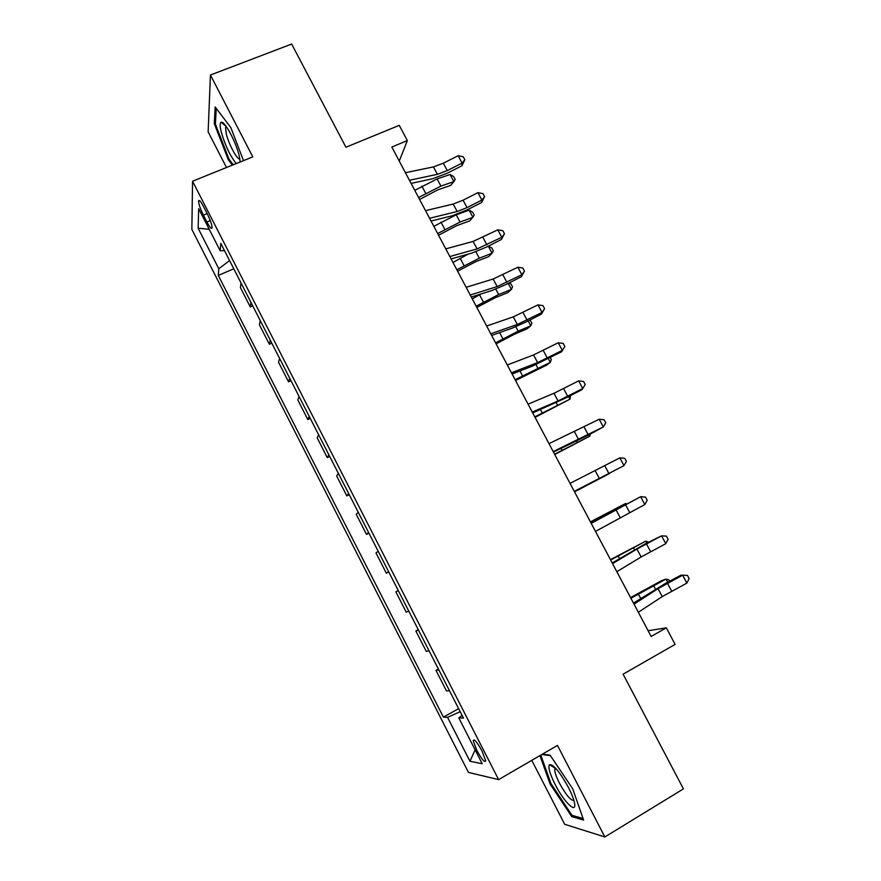 <?xml version="1.0" encoding="UTF-8"?>
<svg xmlns="http://www.w3.org/2000/svg" width="881" height="881" viewBox="0 0 881 881"><rect width="100%" height="100%" fill="white"/><g stroke="black" fill="none" stroke-linecap="round" stroke-linejoin="round"><path stroke-width="1.32" d="M482.116 751.174C477.017 741.956 474.044 738.465 473.218 740.712L476.786 750.337C481.863 759.521 484.825 763.012 485.695 760.821L482.116 751.174M531.772 760.347L564.71 824.308L604.851 836.95L683.436 788.891L623.109 674.185L675.11 644.385L666.322 627.834L648.13 630.741M191.86 229.39L468.45 772.417L498.624 779.619L192.554 181.222L191.86 229.39M192.554 181.222L252.803 156.884L210.438 75.017L208.136 131.875L226.483 167.511M210.438 75.017L291.655 44.05L345.936 147.248L399.247 125.355L407.341 140.586L391.814 147.028L651.147 636.445L666.322 627.834M203.39 215.107L206.914 221.99C209.953 227.694 211.682 229.589 212.101 227.705C211.914 224.644 210.306 220.03 207.277 213.83L203.698 206.837C200.67 201.176 198.952 199.282 198.544 201.165C198.743 204.26 200.361 208.907 203.39 215.107L207.134 213.554M229.578 260.578L218.807 268.76L218.29 275.423L443.396 717.134L458.627 708.632M218.807 268.76L198.137 228.223L198.677 208.687L220.206 250.81L224.468 250.578M462.096 715.405L458.792 717.883L463.472 718.103L220.779 243.354L220.206 250.81M458.792 717.883L482.204 763.717L469.969 761.283L447.559 717.343L443.396 717.134M604.851 836.95L557.464 745.403L498.624 779.619M399.258 161.08L407.341 140.586M218.29 275.423L233.784 268.793M241.031 282.966L240.414 287.613L250.281 306.929L252.726 305.85M449.486 690.759L446.48 690.924L435.963 670.342L438.386 669.031M429.069 650.806L426.294 651.411L415.843 630.972L418.266 629.684M408.773 611.106L406.24 612.163L395.855 591.845L398.267 590.556M388.598 571.659L386.307 573.157L388.73 571.901M386.307 573.157L375.989 552.971L378.169 551.242M368.566 532.465L366.507 534.393L368.93 533.17M366.507 534.393L356.254 514.339L358.204 512.18M348.656 493.514L346.828 495.882L349.261 494.682M346.828 495.882L336.641 475.96L338.359 473.372M328.877 454.827L327.269 457.613L329.703 456.446M327.269 457.613L317.16 437.813L318.647 434.807M309.231 416.383L307.843 419.587L310.277 418.442M307.843 419.587L297.789 399.908L299.055 396.483M289.695 378.18L288.539 381.803L290.972 380.68M288.539 381.803L278.539 362.245L279.596 358.402M270.291 340.209L269.344 344.251L271.789 343.15M269.344 344.251L259.421 324.814L260.247 320.563M251.008 302.491L250.281 306.929M418.497 630.124L415.843 630.972M438.848 669.956L435.963 670.342M447.559 717.343L460.19 711.683M209.215 229.302L198.137 228.223M469.969 761.283L475.112 749.841M243.508 160.628L230.844 127.624L215.162 106.931L214.314 123.725L228.289 159.681L232.32 165.154M539.954 755.59L550.041 783.892L571.747 816.632L583.607 820.057L572.727 788.814L550.074 755.16L542.487 754.114M229.203 159.318L228.289 159.681M215.449 123.285L214.314 123.725M573.289 815.696L571.747 816.632M550.9 783.385L550.041 783.892M405.414 172.698L433.43 166.916L443.341 163.205L458.153 155.728L462.096 163.095L464.827 159.703L462.029 165.727L447.295 173.172L432.516 178.766L411.075 183.391M409.423 180.275L437.372 174.328L447.273 170.584L462.096 163.095L462.029 165.727M458.153 155.728L463.252 156.752L464.827 159.703M419.587 199.458L437.813 189.856L450.698 185.384L453.869 181.607L440.929 186.078L418.563 197.52M450.07 174.493L453.671 176.596L455.191 179.438L453.869 181.607L450.07 174.493L437.108 178.92L414.764 190.351M425.534 210.658L453.197 204.051L463.065 200.185L477.92 192.664L481.896 200.086L484.583 196.584L481.687 202.476L466.93 209.964L452.206 215.779L431.029 221.032M429.565 218.279L457.173 211.506L467.029 207.619L481.896 200.086L481.687 202.476M477.92 192.664L482.997 193.622L484.583 196.584M445.775 248.86L473.097 241.416L497.82 229.831L501.807 237.297L504.461 233.707L501.476 239.456L486.675 246.988L472.018 253.034L451.105 258.926M449.839 256.536L477.095 248.916L501.807 237.297L501.476 239.456M497.82 229.831L502.864 230.723L504.461 233.707M466.148 287.316L493.129 279.024L517.83 267.24L521.849 274.751L524.459 271.062L521.387 276.667L506.553 284.255L491.95 290.51L471.302 297.051M470.245 295.036L497.148 286.567L521.849 274.751L521.387 276.667M517.83 267.24L522.862 268.055L524.459 271.062M438.551 235.227L456.821 225.602L469.639 220.911L472.921 217.321L460.058 222.023L437.648 233.52M469.099 210.163L472.656 212.156L474.187 215.019L472.921 217.321L469.099 210.163L456.226 214.81L433.815 226.307M457.624 271.216L475.96 261.569L488.691 256.646L492.094 253.243L479.308 258.177L456.832 269.74M488.393 246.118L491.763 247.946L493.294 250.81L492.094 253.243L488.316 246.162M468.042 254.146L452.988 262.483M476.808 307.425L495.199 297.756L507.863 292.602L511.387 289.397L498.668 294.562L476.147 306.181M509.086 282.955L510.98 283.935L512.522 286.832L511.387 289.397L508.194 283.418M480.718 294.067L472.271 298.879M486.653 326.025L513.282 316.863L537.972 304.881L542.024 312.436L544.59 308.647L541.419 314.121L526.552 321.752L512.015 328.228L491.642 335.43M490.772 333.789L517.323 324.461L542.024 312.436L541.419 314.121M537.972 304.881L542.982 305.63L544.59 308.647M496.113 343.854L514.57 334.163L527.157 328.778L530.791 325.761L518.16 331.168L495.574 342.841M529.977 319.99L531.86 323.063L530.791 325.761L528.193 320.904M240.205 161.972L239.28 156.069C236.196 142.259 224.325 120.168 221.164 122.305C219.832 123.021 219.843 126.214 221.219 131.897C225.151 145.442 230.161 156.003 236.251 163.569M226.197 126.446L225.536 127.569L226.23 133.648C228.664 144.176 237.396 160.353 239.863 158.866M233.234 164.791L228.939 158.965L215.405 124.111L216.23 108.341M555.151 784.508C564.126 802.393 577.407 815.079 574.368 802.371C573.465 798.384 571.483 793.385 568.399 787.372C559.721 771.767 553.411 764.212 549.469 764.697C547.927 767.208 549.821 773.815 555.151 784.508M555.471 768.034L554.733 769.476C554.711 772.362 556.296 776.932 559.479 783.22C565.932 794.893 570.734 800.62 573.861 800.4M583.057 818.482L572.022 815.332L550.977 783.616L540.813 755.094M541.837 754.499L550.438 755.689M507.302 364.976L533.556 354.944L558.246 342.764L562.32 350.374L564.853 346.475L561.571 351.794L532.212 366.188L512.103 374.051M511.443 372.795L537.63 362.587L562.32 350.374L561.571 351.794M558.246 342.764L563.223 343.436L564.853 346.475M528.071 404.181L553.973 393.267L578.652 380.889L582.748 388.543L585.237 384.534L583.596 381.484L578.652 380.889M532.245 412.055L558.069 400.965L582.748 388.543L581.867 389.721L566.935 397.452L532.708 412.925M548.995 443.65L599.179 419.246L603.298 426.955L605.754 422.847L604.113 419.774L599.179 419.246M553.191 451.579L603.298 426.955L587.319 435.666L553.444 452.052M515.528 380.515L546.561 365.175L550.317 362.355L515.121 379.733M550.306 357.609L551.319 359.514L550.317 362.355L548.323 358.633M535.075 417.385L569.963 399.17L534.789 416.856M570.569 395.569L569.963 399.17L568.586 396.593M554.733 454.497L589.73 436.216L554.578 454.2M590.314 434.102L589.73 436.216L588.971 434.807M570.04 483.372L619.839 457.867L623.99 465.62L626.402 461.402L624.739 458.307L619.839 457.867M574.269 491.356L623.99 465.62L574.313 491.433M574.522 491.829L609.619 473.482L574.489 491.774M591.228 523.358L640.641 496.719L591.107 523.116M595.49 531.397L644.815 504.527L640.641 496.719L645.509 497.093L647.183 500.21L644.815 504.527M590.435 521.86L625.609 503.469L590.512 522.015M625.995 504.185L625.609 503.469L626.666 503.844M612.559 563.62L636.941 549.061L661.565 535.835L645.09 543.962L612.218 562.97M616.843 571.703L641.137 556.957L665.772 543.687L661.565 535.835L666.421 536.122L668.095 539.26L665.772 543.687M610.445 559.611L645.729 541.154L610.654 560.019M646.753 543.081L645.729 541.154L648.625 542.101M634.034 604.135L658.019 588.651L682.632 575.194L681.068 575.128L665.97 583.112L633.472 603.078M638.34 612.273L662.248 596.591L686.861 583.101L682.632 575.194L687.455 575.414L689.14 578.564L686.861 583.101M630.565 597.604L661.477 580.7L665.959 579.081L630.917 598.254M667.644 582.231L665.959 579.081L669.009 579.973L669.648 581.174M210.273 220.602L206.914 221.99M433.43 166.916L437.372 174.328M443.341 163.205L447.273 170.584M440.929 186.078L437.108 178.92M425.677 193.302L421.867 186.122M453.197 204.051L457.173 211.506M463.065 200.185L467.029 207.619M473.097 241.416L477.095 248.916M482.931 237.407L486.918 244.885M493.129 279.024L497.148 286.567M502.908 274.861L506.927 282.383M460.058 222.023L456.226 214.81M444.795 229.335L440.963 222.111M479.308 258.177L475.894 251.768M464.034 265.588L460.179 258.32M498.668 294.562L495.794 289.144M483.394 302.062L479.517 294.75M513.282 316.863L517.323 324.461M523.017 312.557L527.058 320.122M518.16 331.168L515.814 326.763M502.875 338.767L499.604 332.611M533.556 354.944L537.63 362.587M543.258 350.484L547.321 358.104M553.973 393.267L558.069 400.965M563.631 388.653L567.716 396.318M574.511 431.844L578.641 439.586M584.125 427.076L588.244 434.785M537.762 367.994L535.967 364.624M522.466 375.691L519.966 370.978M557.486 405.051L556.252 402.727M542.189 412.848L540.46 409.588M577.33 442.339L576.659 441.062M562.023 450.224L561.076 448.451M595.182 470.663L599.333 478.46M604.751 465.741L608.892 473.504M615.995 509.736L620.169 517.587M625.51 504.648L629.684 512.467M613.727 510.694L613.374 510.044M598.54 519.03L598.056 518.116M636.941 549.061L641.137 556.957M646.412 543.808L650.607 551.671M634.496 549.733L633.571 547.982M619.541 558.598L618.242 556.153M658.019 588.651L662.248 596.591M667.435 583.233L671.663 591.14M655.409 589.015L653.9 586.162M640.674 598.43L638.56 594.444M474.441 740.018L473.218 740.712M199.679 200.703L198.544 201.165M226.087 126.302L221.164 122.305M226.67 127.117L225.536 127.569M556.076 768.695L554.733 769.476M555.206 768.188L549.469 764.697"/></g></svg>
